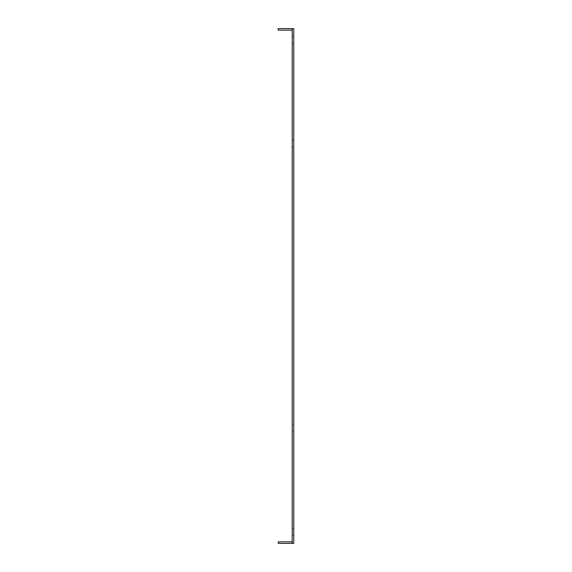 <?xml version="1.0" encoding="UTF-8"?>
<svg xmlns="http://www.w3.org/2000/svg" width="572" height="572" viewBox="0 0 572 572"><rect width="100%" height="100%" fill="white"/><g stroke="black" fill="none" stroke-linecap="round" stroke-linejoin="round"><path stroke-width="0.43" stroke-dasharray="2.86 2.15" d="M293.772 532.003L293.772 535.371L293.772 532.003M292.213 532.003L292.213 535.371L292.213 532.003M293.772 428.428L293.772 425.06L293.772 428.428M292.213 428.428L292.213 425.06L292.213 428.428M293.772 143.572L293.772 146.94L293.772 143.572M292.213 143.572L292.213 146.94L292.213 143.572M293.772 39.997L293.772 36.629L293.772 39.997M292.213 39.997L292.213 36.629L292.213 39.997M292.213 541.848L292.213 543.4L278.228 543.4L278.228 541.848L292.213 541.848L292.213 543.4L293.772 543.4L293.772 28.6L278.228 28.6L278.228 30.152L292.213 30.152L292.213 28.6L292.213 30.152M292.213 543.4L292.213 28.6M292.213 528.642L293.772 528.642L292.213 528.642M292.213 425.06L293.772 425.06L292.213 425.06M292.213 140.212L293.772 140.212L292.213 140.212M292.213 36.629L293.772 36.629L292.213 36.629M292.213 535.371L293.772 535.371L292.213 535.371M292.213 431.788L293.772 431.788L292.213 431.788M292.213 146.94L293.772 146.94L292.213 146.94M292.213 43.358L293.772 43.358L292.213 43.358"/><path stroke-width="0.86" d="M292.213 30.152L278.228 30.152L278.228 28.6L293.772 28.6L293.772 543.4L292.213 543.4L292.213 28.6M292.213 541.848L278.228 541.848L278.228 543.4L292.213 543.4"/></g></svg>
